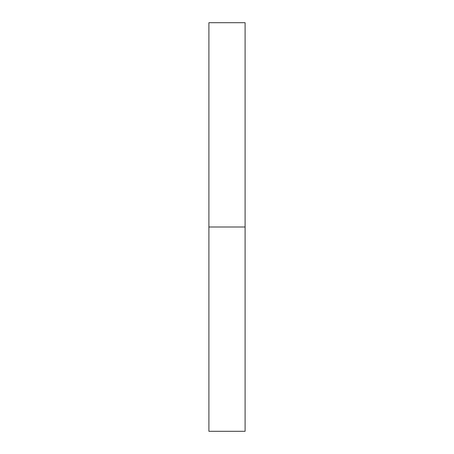 <?xml version="1.0" encoding="UTF-8"?>
<svg xmlns="http://www.w3.org/2000/svg" width="454" height="454" viewBox="0 0 454 454"><rect width="100%" height="100%" fill="white"/><g stroke="black" fill="none" stroke-linecap="round" stroke-linejoin="round"><path stroke-width="0.34" stroke-dasharray="2.27 1.7" d="M208.902 227L245.098 227L245.098 431.3L245.098 227L208.902 227L208.902 22.7L208.902 227M245.098 22.7L245.098 227L245.098 22.7"/><path stroke-width="0.68" d="M208.902 431.3L208.902 22.7L208.902 431.3L245.098 431.3L245.098 227L208.902 227L245.098 227L245.098 22.7L245.098 431.3M208.902 22.7L245.098 22.7"/></g></svg>

